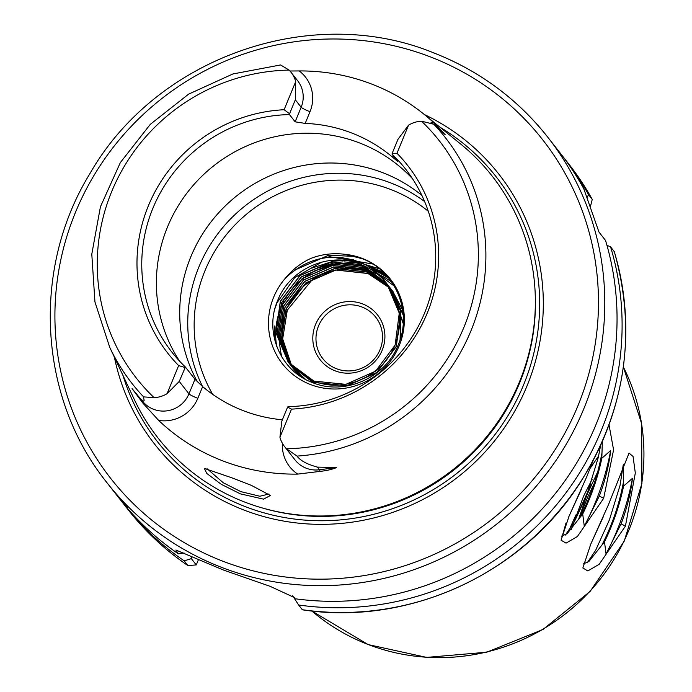 <?xml version="1.0" encoding="UTF-8"?>
<svg xmlns="http://www.w3.org/2000/svg" width="692" height="692" viewBox="0 0 692 692"><rect width="100%" height="100%" fill="white"/><g stroke="black" fill="none" stroke-linecap="round" stroke-linejoin="round"><path stroke-width="1.04" d="M609.047 424.957L613.579 449.869L603.649 498.327L577.37 536.525L566.047 543.125L561.074 540.192L569.083 516.111L586.755 476.719L592.81 461.339M561.333 536.188L567.059 533.748L582.716 514.018L584.273 526.179L599.333 496.034C605.284 480.187 609.064 465.015 610.681 450.509L601.824 458.286L602.325 441.721M608.528 504.529L629.045 453.078L633.068 456.512L635.317 473.025L625.421 526.136L599.151 564.335L587.819 570.935L582.846 567.994L590.856 543.912L608.528 504.529M583.114 563.997L588.831 561.558L604.497 541.819L606.054 553.981L621.105 523.835C627.056 507.989 630.844 492.816 632.453 478.319L623.596 486.087L623.544 464.211M207.02 468.674L223.274 482.774L240.781 491.605L259.863 496.251L268.972 493.984M240.349 493.854L221.371 484.391L206.847 473.492L204.287 468.389L231.708 477.757L251.473 485.412L270.39 495.489L263.531 499.14L240.349 493.854M289.965 71.008L299.238 70.939A201.614 196.433 141.9 0 1 371.924 84.156A201.614 196.433 141.9 0 1 424.291 114.483A201.614 196.433 141.9 0 1 434.048 122.968L445.267 134.767L433.789 124.24A199.132 194.011 141.9 0 1 470.915 330.888A199.132 194.011 141.9 0 1 297.015 456.089L286.505 448.762A27.334 26.633 141.9 0 1 284.559 446.548A27.334 26.633 141.9 0 1 279.923 437.249L281.852 421.039L287.595 407.104L291.505 409.128L279.923 437.249M280.597 64.962L289.109 70.091A27.334 26.633 141.9 0 1 291.055 72.305A27.334 26.633 141.9 0 1 295.7 81.604L295.32 99.804L289.576 113.739L284.109 109.725L295.7 81.604M397.857 161.599L392.079 154.178L392.182 153.339L397.926 139.403L408.557 125.157A27.334 26.633 141.9 0 1 421.523 121.195L433.789 124.24M362.643 303.935A36.408 35.474 141.9 0 1 382.174 350.238A36.408 35.474 141.9 0 1 335.075 370.825A36.408 35.474 141.9 0 1 315.543 324.522A36.408 35.474 141.9 0 1 362.643 303.935M336.528 368.75A33.605 32.74 -38.1 0 0 375.626 357.375A33.605 32.74 -38.1 0 0 375.704 317.152A33.605 32.74 -38.1 0 0 361.968 307.006A33.605 32.74 -38.1 0 0 322.87 318.381A33.605 32.74 -38.1 0 0 322.792 358.594A33.605 32.74 -38.1 0 0 336.528 368.75M363.482 265.607L361.06 264.56C329.868 251.066 289.758 268.634 277.665 300.536C263.929 331.779 280.45 370.756 311.936 382.365C344.218 396.248 385.877 377.806 398.376 344.486C412.579 311.737 395.357 271.048 362.34 258.721L344.694 254.284A68.612 66.847 141.9 0 1 362.392 258.462A68.612 66.847 141.9 0 1 399.197 345.723A68.612 66.847 141.9 0 1 310.44 384.518A68.612 66.847 141.9 0 1 285.519 278.054C307.94 257.095 333.25 252.009 361.449 262.787C371.673 267.467 380.081 274.361 386.681 283.486A63.007 61.389 -38.1 0 0 363.482 265.607L386.889 283.746L399.258 313.156L395.132 345.1L375.583 371.18L345.844 384.345L313.909 381.102L288.253 362.193L276.091 333.034L280.398 301.34L300.155 275.502L330.084 262.588L362.21 266.083L387.849 284.974L400.331 314.531L396.213 346.476L376.656 372.555L346.917 385.721L314.99 382.477L289.455 363.715L278.21 334.893L282.647 304.203L302.395 278.366L332.333 265.451L364.45 268.946L388.497 285.908M299.238 70.939A35.733 34.816 141.9 0 1 310.007 111.706L305.189 123.401A148.425 144.611 141.9 0 1 351.778 133.02A148.425 144.611 141.9 0 1 392.416 157.067L393.082 155.466M397.753 161.426L392.416 157.067M287.595 407.104L288.01 406.662A148.425 144.611 -38.1 0 0 420.321 322.403A148.425 144.611 -38.1 0 0 405.59 169.099A148.425 144.611 -38.1 0 0 392.079 154.178M282.362 419.784A148.425 144.611 141.9 0 1 243.281 410.667A148.425 144.611 141.9 0 1 202.635 386.612L197.817 398.307A35.733 34.816 141.9 0 1 158.65 420.416L142.716 402.926L132.051 388.575L142.907 401.637L132.051 388.575M412.51 178.744A148.425 144.611 -38.1 0 0 359.555 142.941A148.425 144.611 -38.1 0 0 190.629 188.414A148.425 144.611 -38.1 0 0 179.591 361.155M421.895 195.429A148.425 144.611 -38.1 0 0 382.892 172.74A148.425 144.611 -38.1 0 0 217.496 214.079A148.425 144.611 -38.1 0 0 197.454 381.872M424.637 201.562A148.425 144.611 -38.1 0 0 390.928 182.999A148.425 144.611 -38.1 0 0 227.703 221.942A148.425 144.611 -38.1 0 0 202.557 386.543M291.237 365.687L281.558 337.852L286.142 308.675L305.899 282.838L335.828 269.923L367.954 273.418L390.089 288.27M390.141 288.322L390.738 288.962M390.79 289.014L391.369 289.663M390.824 289.074L392.001 290.38M392.044 290.432L392.606 291.098M392.087 290.493L393.212 291.834M392.13 290.458L393.298 291.946M291.289 365.739L281.644 337.93L286.237 308.788L305.985 282.95L335.923 270.036L368.04 273.53L390.132 288.33M390.176 288.382L390.781 289.022M391.464 289.784L392.035 290.441M290.597 364.987L280.442 336.866L284.983 307.179L304.731 281.35L334.66 268.435L366.786 271.93L389.57 287.474M389.622 287.526L390.21 288.175M389.657 287.587L390.833 288.893M390.297 288.287L391.447 289.611L403.177 315.059M391.49 289.663L392.044 290.346M390.963 288.971L392.641 291.09L402.657 310.068M291.142 365.765L280.528 336.943L285.069 307.3L304.817 281.462L334.755 268.548L366.872 272.043L389.613 287.535M390.919 289.005L391.49 289.671M289.974 364.277L279.326 335.88L283.815 305.691L303.563 279.862L333.501 266.939L365.618 270.442L389.042 286.687M290.528 365.039L279.404 335.957L283.902 305.803L303.65 279.975L333.587 267.051L365.705 270.555L389.665 287.396M389.129 286.799L390.279 288.123M389.752 287.517L390.876 288.849M389.804 287.474L391.56 289.706M391.56 289.714L403.142 314.583M289.931 364.312L278.296 334.963L282.734 304.316L302.482 278.478L332.42 265.564L364.546 269.058L388.541 285.969L400.746 311.608L400.08 339.807M388.584 286.021L389.708 287.362M388.636 285.986L390.305 288.106L403.177 323.51M390.297 288.106L403.22 322.68M288.763 362.824L277.103 333.907L281.48 302.715L301.228 276.878L331.165 263.963L363.283 267.458L387.944 285.139M387.468 284.498L400.426 314.652L396.3 346.588L376.742 372.677L347.003 385.833L315.076 382.589L289.541 363.836L277.189 333.985L281.566 302.828L301.323 276.99L331.252 264.076L363.378 267.57L388.541 285.874M388.03 285.26L400.625 310.76L400.616 338.051M386.889 283.746L386.681 283.486C400.409 302.274 403.202 322.775 395.046 344.988C383.057 376.05 344.331 393.852 313.822 380.989L288.166 362.072L275.996 332.921L280.312 301.228L300.06 275.39L329.998 262.476L362.124 265.97L387.382 284.386M299.723 375.842L292.353 367.4M293.425 368.775L292.396 367.365M301.677 377.131L291.851 366.587M292.309 367.253L291.323 365.8M291.764 366.475L291.28 365.748M299.619 375.773L293.512 368.897M292.828 368.032L291.782 366.648M292.258 367.288L291.228 365.878M305.57 379.398L290.692 365.099M301.478 377.002L292.837 368.04M305.155 379.173L291.133 365.86M291.09 365.8L290.06 364.39M291.756 366.656L291.185 365.912M291.142 365.86L290.017 364.425M314.877 383.463L290.623 365.212L289.446 363.663M313.761 383.065L290.502 365.056M289.42 363.681L288.849 362.937M388.169 277.449A70.013 68.214 -38.1 0 0 371.474 268.107A70.013 68.214 -38.1 0 0 370.211 267.631M391.81 282.232A70.013 68.214 -38.1 0 0 378.913 274.551M376.88 273.669A70.013 68.214 -38.1 0 0 375.367 273.072A70.013 68.214 -38.1 0 0 375.254 273.029M424.36 114.535A218.741 213.119 141.9 0 1 523.593 393.852A218.741 213.119 141.9 0 1 243.878 510.013A218.741 213.119 141.9 0 1 114.414 357.28M424.291 114.483L460.647 144.023A212.28 206.821 141.9 0 1 504.753 411.109A212.28 206.821 141.9 0 1 244.769 502.089A212.28 206.821 141.9 0 1 134.352 399.578L109.725 347.315A199.132 194.011 141.9 0 0 143.599 396.879C143.183 398.151 146.297 404.076 140.822 398.981M284.559 446.548L295.06 459.955A27.334 26.633 -38.1 0 0 319.445 469.773L336.615 467.524C332.489 469.332 326.979 470.612 320.076 471.382L297.742 474.098A203.015 197.8 141.9 0 1 222.608 460.811A203.015 197.8 141.9 0 1 158.65 420.416M107.001 482.739L109.327 485.723A280.044 272.847 -38.1 0 0 123.02 501.838L127.691 507.798A280.044 272.847 -38.1 0 1 113.998 491.683L119.249 498.387A280.044 272.847 -38.1 0 0 178.363 553.842L175.889 550.019L223.62 570.104L270.139 586.332L294.273 597.49L294.541 598.684A280.044 272.847 -38.1 0 0 605.535 240.453L599.004 232.123L583.771 188.726A280.044 272.847 -38.1 0 0 560.2 153.044L547.943 137.405A280.044 272.847 141.9 0 1 547.294 472.532A280.044 272.847 141.9 0 1 221.44 567.319A280.044 272.847 141.9 0 1 107.001 482.739C38.354 397.45 31.261 269.05 89.856 173.718C156.254 57.367 311.288 2.733 433.4 52.748C479.348 70.722 517.529 98.947 547.943 137.405A280.044 272.847 141.9 0 0 433.503 52.826M111.689 488.682A280.044 272.847 -38.1 0 0 113.998 491.683M592.205 479.149L583.564 496.216L571.289 529.423M597.871 471.486L574.801 520.799M590.207 545.331L603.398 516.561M578.434 519.796L590.83 483.345M568.435 517.529L581.626 488.751M580.424 516.656C590.648 496.527 597.758 475.568 601.746 453.788M582.716 514.018C591.392 496.251 597.758 477.67 601.824 458.286M602.204 544.457C612.429 524.337 619.53 503.378 623.527 481.597M604.497 541.819C613.198 523.974 619.565 505.394 623.596 486.087M408.557 125.157L396.966 153.278A152.301 148.391 141.9 0 1 427.18 313.216A152.301 148.391 141.9 0 1 291.505 409.128M396.966 153.278L392.182 153.339M590.285 207.081L592.257 199.417L588.563 194.694A280.044 272.847 -38.1 0 0 565.252 159.497A280.044 272.847 -38.1 0 0 562.7 156.288M588.563 194.694L586.998 197.67M592.283 199.452L592.257 199.417A280.044 272.847 -38.1 0 0 568.945 164.212L592.283 199.452M184.072 553.012L178.363 553.842M121.801 501.588A280.044 272.847 -38.1 0 0 124.3 504.831A280.044 272.847 -38.1 0 0 184.228 560.849L191.347 558.634L196.268 564.914L198.448 559.612M191.926 556.645L191.347 558.634M196.268 564.914L187.921 565.572L184.228 560.849M127.994 509.554C145.078 531.326 165.077 550.019 187.99 565.632L187.921 565.572A280.044 272.847 -38.1 0 1 127.994 509.554L124.3 504.831M294.541 598.684L292.647 595.795M606.945 245.297L610.586 246.906A280.044 272.847 -38.1 0 1 298.615 604.998L293.962 597.793M298.615 604.998L302.378 609.799C408.341 626.217 522.373 573.945 580.372 482.402C625.698 409.638 637.012 332.74 614.323 251.698L614.314 251.75M610.586 246.906L614.323 251.698M142.716 402.926A8.399 1.894 -39.7 0 0 142.907 401.637A27.334 26.633 -38.1 0 0 188.959 393.852L194.971 379.277L185.404 367.054L179.245 381.439L167.066 393.696L178.648 365.575A152.301 148.391 141.9 0 1 148.443 205.636A152.301 148.391 141.9 0 1 284.109 109.725M167.066 393.696A27.334 26.633 141.9 0 1 154.1 397.658L143.599 396.879M336.615 467.524L317.36 467.109C307.04 464.28 300.259 460.604 297.015 456.089M375.099 272.968A70.013 68.214 -38.1 0 0 372.78 272.129M368.127 270.511L372.547 272.051A70.013 68.214 -38.1 0 0 369.165 271.013M368.819 270.918A70.013 68.214 -38.1 0 0 363.681 269.724M363.153 269.62A70.013 68.214 -38.1 0 0 354.771 268.6M353.863 268.557A70.013 68.214 -38.1 0 0 337.93 269.638M335.949 270.027A70.013 68.214 -38.1 0 0 284.654 313.009M283.98 314.73A70.013 68.214 -38.1 0 0 280.303 328.83M280.182 329.643A70.013 68.214 -38.1 0 0 279.551 337.229M279.542 337.713A70.013 68.214 -38.1 0 0 279.611 342.445M279.62 342.756A70.013 68.214 -38.1 0 0 279.862 345.905M279.888 346.121A70.013 68.214 -38.1 0 0 280.148 348.292M280.165 348.439A70.013 68.214 -38.1 0 0 281.973 357.184M363.326 265.529A70.013 68.214 -38.1 0 0 357.323 264.327M356.7 264.232A70.013 68.214 -38.1 0 0 346.58 263.514M345.455 263.522A70.013 68.214 -38.1 0 0 323.83 267.346M320.69 268.505A70.013 68.214 -38.1 0 0 285.658 298.226M284.118 300.933A70.013 68.214 -38.1 0 0 277.146 319.825M276.938 320.828A70.013 68.214 -38.1 0 0 275.771 329.937M275.736 330.499A70.013 68.214 -38.1 0 0 276.765 346.493M291.886 366.379L282.682 338.846L287.31 310.163L313.848 277.691M316.547 276.091L343.993 267.821M345.593 267.726L359.416 268.487M360.221 268.626L367.66 270.373M372.832 272.164L375.618 273.331M375.808 273.418L377.624 274.274M379.761 275.373L394.276 286.09M287.31 310.163A63.007 61.389 -38.1 0 0 282.82 339.469L291.938 366.431M298.693 375.125L294.117 369.623M294.593 370.272L293.564 368.853M294.091 369.64L293.512 368.801M293.477 368.741L292.491 367.288M292.932 367.962L291.972 366.492M292.405 367.175L291.92 366.44M298.641 375.081L294.68 370.384M293.52 368.793L293.019 368.075M344.694 254.284C333.103 252.84 321.797 254.215 310.795 258.427C300.83 263.072 292.405 269.612 285.519 278.054M194.971 379.277L202.635 386.612M305.189 123.401L295.147 121.827L289.472 114.578A148.425 144.611 -38.1 0 0 157.162 198.838A148.425 144.611 -38.1 0 0 171.893 352.133A148.425 144.611 -38.1 0 0 185.404 367.054M178.648 365.575L184.989 367.504M289.576 113.739L289.472 114.578M294.853 270.044L328.588 255.253L355.671 256.438M322.42 258.263L329.755 256.741L372.703 264.007M341.666 257.424L379.38 268.79M275.035 308.329L277.12 302.629L294.688 277.648L321.728 262.112M353.214 259.725L383.083 272.043M298.883 276.515L301.236 274.681M311.729 268.141L333.25 261.213L344.434 260.408M360.869 262.527L385.53 274.499M274.49 338.924L274.413 325.984M300.051 278.002L302.404 276.169M312.896 269.629L334.418 262.7L342.635 261.931M343.933 261.905L356.017 262.77M366.327 265.261L387.338 276.489M276.342 345.308L276.203 344.512M301.219 279.499L303.572 277.656M314.064 271.117L335.585 264.188L343.803 263.427M345.092 263.392L356.337 264.136M357.011 264.24L363.369 265.555M370.445 267.787L388.774 278.184M587.153 562.873L595.691 550.226L609.453 519.787L620.067 485.326L623.163 465.266M594.316 483.25L587.837 496.752L578.893 519.087M598.641 455.967L590.086 468.432M566.013 522.953L562.215 536.395M567.674 533.203L575.978 514.848M606.054 553.981C618.613 530.133 627.41 504.918 632.453 478.319M565.373 535.072L573.91 522.417L587.672 491.977L598.286 457.516L600.561 445.674M584.273 526.179C596.833 502.331 605.638 477.108 610.681 450.509M603.649 498.327L599.333 496.034M625.421 526.136L621.105 523.835M430.995 122.83A35.733 34.816 141.9 0 1 434.048 122.968M295.147 121.827L301.158 107.251A27.334 26.633 -38.1 0 0 297.664 80.748L291.055 72.305M310.007 111.706A8.399 0.952 -157.6 0 1 301.158 107.251L295.32 99.804M428.296 211.268A143.659 139.974 -38.1 0 0 390.807 189.522A143.659 139.974 -38.1 0 0 229.787 230.6A143.659 139.974 -38.1 0 0 212.678 394.345M311.824 610.975A201.631 196.45 -38.1 0 0 367.919 644.416A201.631 196.45 -38.1 0 0 590.017 591.124A201.631 196.45 -38.1 0 0 623.362 366.985L641.614 423.625L641.908 483.492L624.245 541.127L590.233 591.305L542.978 629.486L486.753 652.21L426.653 657.4L368.127 644.581L311.807 610.975M430.606 56.978A274.439 267.389 -38.1 0 0 75.558 212.15A274.439 267.389 -38.1 0 0 222.781 561.177A274.439 267.389 -38.1 0 0 577.829 406.005A274.439 267.389 -38.1 0 0 430.606 56.978M439.844 127.12A214.987 209.46 141.9 0 1 515.99 401.369A214.987 209.46 141.9 0 1 245.366 506.656A214.987 209.46 141.9 0 1 122.925 375.332M535.245 294.887A211.155 205.732 141.9 0 1 262.934 508.153M382.97 271.939A201.631 196.45 -38.1 0 0 380.972 272.648M286.505 448.762A192.419 187.471 -38.1 0 0 463.882 327.385A192.419 187.471 -38.1 0 0 421.523 121.195M302.309 609.713A280.044 272.847 -38.1 0 0 614.28 251.628M289.109 70.091A192.419 187.471 -38.1 0 0 111.732 191.468A192.419 187.471 -38.1 0 0 154.1 397.658M320.076 471.382A8.399 0.986 -97.4 0 0 319.445 469.773L317.36 467.109M197.817 398.307A8.399 0.952 -157.6 0 1 188.959 393.852L179.245 381.439M297.742 474.098A35.733 34.816 141.9 0 1 282.423 443.356M565.252 159.497L568.945 164.212M280.494 64.962L232.875 73.966L188.613 94.147L150.337 124.292L120.347 162.585L100.435 206.761L91.794 254.172L94.951 301.98L109.725 347.315"/></g></svg>
